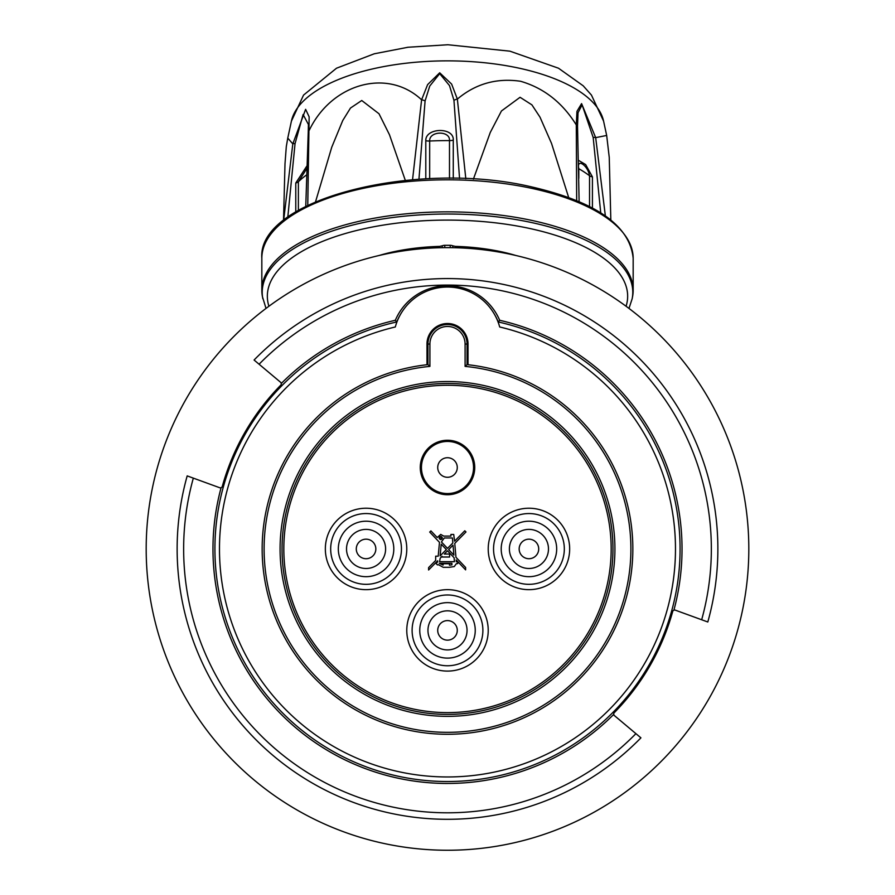<?xml version="1.0" encoding="UTF-8"?>
<svg xmlns="http://www.w3.org/2000/svg" width="895" height="895" viewBox="0 0 895 895"><rect width="100%" height="100%" fill="white"/><g stroke="black" fill="none" stroke-linecap="round" stroke-linejoin="round"><path stroke-width="1.34" d="M385.074 553.479A19.545 19.545 0 0 1 361.524 567.945A19.545 19.545 0 0 1 347.059 544.395A19.545 19.545 0 0 0 361.524 567.945A19.545 19.545 0 0 0 385.074 553.479A19.545 19.545 0 0 0 370.608 529.929A19.545 19.545 0 0 0 347.059 544.395M547.941 553.479A19.545 19.545 0 0 1 524.392 567.945A19.545 19.545 0 0 1 509.926 544.395A19.545 19.545 0 0 0 524.392 567.945A19.545 19.545 0 0 0 547.941 553.479A19.545 19.545 0 0 0 533.476 529.929A19.545 19.545 0 0 0 509.926 544.395M466.508 634.924A19.545 19.545 0 0 1 442.958 649.378A19.545 19.545 0 0 1 428.492 625.829A19.545 19.545 0 0 0 442.958 649.378A19.545 19.545 0 0 0 466.508 634.924A19.545 19.545 0 0 0 452.042 611.363A19.545 19.545 0 0 0 428.492 625.829M459.549 178.474L453.955 100.374A5.213 2.92 -16.4 0 1 457.356 99.088C475.592 83.738 496.658 77.798 520.554 81.266C543.802 88.001 562.384 102.556 576.29 124.931L576.962 111.349L581.582 103.607L595.678 137.64L606.676 135.458L603.577 121.093L591.45 95.094L583.204 85.808L558.491 68.21L509.915 51.172L447.88 44.75L408.019 47.245L374.267 53.789L336.509 68.21L303.55 95.094L291.423 121.093A156.726 66.23 0 0 1 519.156 68.188A156.726 66.23 0 0 1 603.577 121.093M262.839 298.762A185.287 78.301 180 0 1 344.553 227.218A185.287 78.301 180 0 1 532.223 222.687A185.287 78.301 180 0 1 632.161 298.762L632.541 296.771A185.668 78.469 180 0 0 633.168 290.327A185.668 78.469 180 0 0 532.402 220.539A185.668 78.469 180 0 0 261.832 290.327A185.668 78.469 180 0 0 262.459 296.771L266.016 308.417M312.321 783.08A270.368 270.368 0 0 1 187.189 475.894A270.368 270.368 0 0 0 640.921 737.849A270.368 270.368 0 0 1 312.321 783.08A270.368 270.368 0 0 0 640.921 737.849L613.847 715.127L613.746 713.214A233.718 233.718 0 0 0 672.895 610.782L674.595 609.898L707.811 621.991A270.368 270.368 0 0 0 582.679 314.794A270.368 270.368 0 0 1 707.811 621.991A270.368 270.368 0 0 0 254.079 360.025A270.368 270.368 0 0 1 582.679 314.794M598.151 288A301.313 301.313 0 0 1 708.448 699.599A301.313 301.313 0 0 1 296.849 809.885A301.313 301.313 0 0 1 186.552 398.286A301.313 301.313 0 0 1 598.151 288M219.476 548.937A228.024 228.024 0 0 0 447.5 776.961A228.024 228.024 0 0 0 499.69 326.977A54.069 54.069 0 0 0 395.31 326.977A228.024 228.024 0 0 0 219.476 548.937M447.5 714.4A165.463 165.463 0 0 0 612.963 548.937A165.463 165.463 0 0 0 447.5 383.474A165.463 165.463 0 0 0 282.037 548.937A165.463 165.463 0 0 0 447.5 714.4M611.173 548.937A163.673 163.673 0 0 1 447.5 712.61A163.673 163.673 0 0 1 283.827 548.937A163.673 163.673 0 0 1 447.5 385.264A163.673 163.673 0 0 1 611.173 548.937M447.5 781.514A232.577 232.577 0 0 1 396.742 321.965A232.577 232.577 0 0 0 447.5 781.514A232.577 232.577 0 0 0 498.258 321.965L499.678 320.287A234.535 234.535 0 0 1 673.991 609.831M613.478 714.635A234.535 234.535 0 0 1 221.009 488.043A234.535 234.535 0 0 0 447.5 783.472M467.045 364.623A185.343 185.343 0 0 1 632.586 558.726A185.343 185.343 0 0 1 447.5 734.28A185.343 185.343 0 0 1 262.414 558.726A185.343 185.343 0 0 1 427.955 364.623L427.955 344.049A19.545 19.545 0 0 1 447.5 324.505A19.545 19.545 0 0 1 467.045 344.049L467.045 364.623L465.087 366.391L465.087 344.049A17.587 17.587 0 0 0 447.5 326.462A17.587 17.587 0 0 0 429.913 344.049L429.913 366.391A183.397 183.397 0 0 0 264.316 557.742A183.397 183.397 0 0 0 447.5 732.334A183.397 183.397 0 0 0 630.684 557.742A183.397 183.397 0 0 0 465.087 366.391M528.934 589.66A40.722 40.722 0 0 0 569.656 548.937A40.722 40.722 0 0 0 528.934 508.226A40.722 40.722 0 0 0 488.222 548.937A40.722 40.722 0 0 0 528.934 589.66M447.5 671.093A40.722 40.722 0 0 0 488.222 630.371A40.722 40.722 0 0 0 447.5 589.66A40.722 40.722 0 0 0 406.777 630.371A40.722 40.722 0 0 0 447.5 671.093M366.066 589.66A40.722 40.722 0 0 0 406.777 548.937A40.722 40.722 0 0 0 366.066 508.226A40.722 40.722 0 0 0 325.344 548.937A40.722 40.722 0 0 0 366.066 589.66M453.564 492.843A26.056 26.056 0 0 1 422.16 473.567A26.056 26.056 0 0 1 441.436 442.164A26.056 26.056 0 0 1 472.84 461.44A26.056 26.056 0 0 1 453.564 492.843A26.056 26.056 0 0 0 472.84 461.44A26.056 26.056 0 0 0 441.436 442.164M441.168 441.011A27.242 27.242 0 0 0 421.008 473.835A27.242 27.242 0 0 0 453.832 493.995A27.242 27.242 0 0 0 473.992 461.171A27.242 27.242 0 0 0 441.168 441.011M447.5 734.28A185.343 185.343 0 0 1 262.414 558.726A185.343 185.343 0 0 1 427.955 364.623L429.913 366.391M395.321 320.287A56.676 56.676 0 0 1 447.5 285.74A56.676 56.676 0 0 0 395.321 320.287A234.535 234.535 0 0 0 281.522 383.239A234.535 234.535 0 0 1 395.321 320.287L396.742 321.965A54.729 54.729 0 0 1 400.389 314.57L400.389 314.57M447.5 285.74A56.676 56.676 0 0 1 499.678 320.287A56.676 56.676 0 0 0 447.5 285.74M449.469 563.727L449.469 565.226L451.908 564.846L451.908 563.313L439.322 563.313L443.126 565.081L443.126 563.727L449.469 563.727M440.116 555.896L446.336 549.564L441.213 544.171L440.116 555.896M453.027 545.156L448.663 549.597L453.877 555.101L453.027 545.156M454.112 557.753L447.489 550.783L444.289 554.039L449.581 554.039L449.581 557.014L442.052 557.014L442.052 556.31L440.183 558.223L439.579 561.691L454.447 561.691L454.112 557.753M442.387 537.973C441.28 535.848 440.183 535.848 439.087 537.973C440.183 540.099 441.28 540.099 442.387 537.973M441.425 541.956L447.5 548.378L452.836 542.952L452.411 537.984L444.3 537.984L441.425 541.956M440.732 534.416L443.763 536.105L450.901 536.105L450.901 534.449L453.72 534.449L454.57 541.173L464.785 530.78L465.982 531.954L454.761 543.388L455.958 557.294L465.613 567.475L465.613 569.869L456.181 559.946L456.338 561.747L457.703 561.747L457.703 563.626L456.405 563.626L454.257 566.557L449.402 567.296L443.204 567.296L438.349 564.655L437.476 564.935L436.01 563.47L437.476 562.004A1.477 1.477 0 0 1 437.655 562.015L437.633 560.807L428.604 569.992L428.604 567.62L435.664 560.438L435.664 556.198L438.203 556.198L439.49 542.359L429.712 532.055L430.92 530.903L437.207 537.515L440.732 534.416M439.658 537.973L441.806 537.973L439.658 537.973M468.018 364.735L468.018 344.049A20.518 20.518 0 0 0 447.5 323.52A20.518 20.518 0 0 0 426.982 344.049L426.982 364.735M675.322 610.166L674.595 609.898M219.678 487.719L187.189 475.894M220.405 487.976L222.105 487.104A233.718 233.718 0 0 1 281.254 384.66L281.153 382.747L254.079 360.025M439.277 247.736L439.624 246.393A118.185 49.941 180 0 0 379.167 255.478M439.624 246.393L442.398 245.778L442.052 247.68M452.948 247.68L452.601 245.778A3.256 1.376 180 0 0 450.23 245.308A120.523 50.937 0 0 0 444.77 245.308A3.256 1.376 180 0 0 442.398 245.778M452.601 245.778L455.376 246.393L455.723 247.736M515.833 255.478A118.185 49.941 180 0 0 455.376 246.393M283.625 220.416L292.81 143.882L305.62 109.324L309.144 116.853L307.768 205.391M308.428 124.494L303.103 114.515L295.048 143.636L287.798 217.228M295.048 143.636A5.213 1.443 -164.7 0 0 292.81 143.882L287.765 138.098L286.31 146.511L285.002 163.707L283.525 220.494M600.735 212.865L593.184 137.494A5.213 1.566 163.8 0 1 595.678 137.64L605.367 215.919M610.726 219.901L606.396 216.646M593.184 137.494L582.119 104.86L578.047 112.68L577.521 126.083M578.383 160.272L585.643 164.568L592.423 176.886L592.423 208.054M576.671 200.637L576.29 124.931A5.213 3.479 -0.3 0 1 577.532 127.157A5.213 3.479 -0.3 0 1 577.532 127.224M412.55 179.727L421.601 99.815L427.609 84.622L439.702 72.797L451.628 84.096L457.356 99.088L465.814 178.698M568.672 197.504L551.544 143.457L540.009 117.167L531.91 104.86L520.062 97.286L501.435 110.991L490.27 132.46L473.41 179.089M453.955 100.374L449.503 85.607L439.691 73.659L429.757 86.043L425.08 100.967L418.95 179.246M425.796 178.855L425.796 140.683C425.282 127.515 454.201 126.877 453.273 140.123L453.273 178.351M425.08 100.967A5.213 2.808 -162.8 0 0 421.601 99.815C387.591 67.819 331.687 83.358 309.178 130.435A5.213 3.468 2.5 0 0 308.238 132.292L308.428 124.293M405.312 180.376L389.493 134.787L379.021 113.777L361.748 100.497L350.482 108.049L342.751 120.512L331.754 147.205L315.532 201.822M308.26 132.773A5.213 3.468 2.5 0 1 308.238 132.292L305.754 206.398M295.775 211.936L295.775 183.005L306.694 166.28M589.537 206.544L589.537 175.744C587.981 165.351 576.402 157.733 578.796 168.696L578.796 178.34M449.491 178.318L449.491 140.605C450.375 130.379 429.052 130.782 429.678 141.018L429.678 178.676M306.605 168.909L298.382 181.741L298.382 210.381M356.557 546.666A9.767 9.767 0 0 0 363.795 558.446A9.767 9.767 0 0 0 375.564 551.208A9.767 9.767 0 0 0 368.337 539.439A9.767 9.767 0 0 0 356.557 546.666M519.436 546.666A9.767 9.767 0 0 0 526.663 558.446A9.767 9.767 0 0 0 538.443 551.208A9.767 9.767 0 0 0 531.205 539.439A9.767 9.767 0 0 0 519.436 546.666M437.991 628.1A9.767 9.767 0 0 0 445.229 639.88A9.767 9.767 0 0 0 457.009 632.642A9.767 9.767 0 0 0 449.771 620.873A9.767 9.767 0 0 0 437.991 628.1M453.273 140.123A6.511 2.752 180 0 1 449.491 140.605A162.868 68.837 180 0 0 429.678 141.018A6.511 2.752 0 0 1 425.986 140.728A6.511 2.752 0 0 1 425.796 140.683M261.832 258.286C256.988 199.16 416.242 159.511 531.753 186.932C596.081 201.856 629.89 225.641 633.168 258.286A185.668 78.469 180 0 0 532.402 188.498A185.668 78.469 180 0 0 261.832 258.286L261.832 290.327M626.086 306.258A180.152 76.131 180 0 0 529.874 228.516A180.152 76.131 180 0 0 343.714 233.998A180.152 76.131 180 0 0 268.914 306.258M701.669 619.754A263.846 263.846 0 0 0 259.091 364.231M193.331 478.12A263.846 263.846 0 0 0 635.909 733.654M447.5 716.358A167.421 167.421 0 0 1 280.079 548.937A167.421 167.421 0 0 1 447.5 381.527A167.421 167.421 0 0 1 614.921 548.937A167.421 167.421 0 0 1 447.5 716.358M366.066 584.323A35.386 35.386 0 0 1 330.68 548.937A35.386 35.386 0 0 1 366.066 513.551A35.386 35.386 0 0 1 401.452 548.937A35.386 35.386 0 0 1 366.066 584.323M366.066 521.203A27.745 27.745 0 0 0 338.321 548.937A27.745 27.745 0 0 0 366.066 576.682A27.745 27.745 0 0 0 393.8 548.937A27.745 27.745 0 0 0 366.066 521.203M447.5 665.757A35.386 35.386 0 0 1 412.114 630.371A35.386 35.386 0 0 1 447.5 594.985A35.386 35.386 0 0 1 482.886 630.371A35.386 35.386 0 0 1 447.5 665.757M447.5 602.637A27.745 27.745 0 0 0 419.755 630.371A27.745 27.745 0 0 0 447.5 658.116A27.745 27.745 0 0 0 475.245 630.371A27.745 27.745 0 0 0 447.5 602.637M528.934 584.323A35.386 35.386 0 0 1 493.548 548.937A35.386 35.386 0 0 1 528.934 513.551A35.386 35.386 0 0 1 564.32 548.937A35.386 35.386 0 0 1 528.934 584.323M528.934 521.203A27.745 27.745 0 0 0 501.2 548.937A27.745 27.745 0 0 0 528.934 576.682A27.745 27.745 0 0 0 556.679 548.937A27.745 27.745 0 0 0 528.934 521.203M429.913 344.049L427.955 344.049A19.545 19.545 0 0 1 447.5 324.505A19.545 19.545 0 0 1 467.045 344.049L465.087 344.049M449.771 477.013A9.767 9.767 0 0 1 437.991 469.774A9.767 9.767 0 0 1 445.229 457.994A9.767 9.767 0 0 1 457.009 465.232A9.767 9.767 0 0 1 449.771 477.013M498.258 321.965A54.729 54.729 0 0 0 494.611 314.57M578.584 168.573A6.511 2.752 0 0 0 578.796 168.696A162.868 68.837 180 0 1 589.537 175.744A6.511 2.752 180 0 0 592.423 176.886M306.403 175.051A162.868 68.837 180 0 0 298.382 181.741A6.511 2.752 0 0 1 295.775 183.005M444.77 245.308L444.77 247.635M450.23 247.635L450.23 245.308M633.168 258.286L633.168 290.327M632.161 298.762L628.984 308.417M610.826 219.98L609.249 157.397L606.676 135.458M579.121 201.666L577.521 125.949M291.423 121.093L287.765 138.098"/></g></svg>
